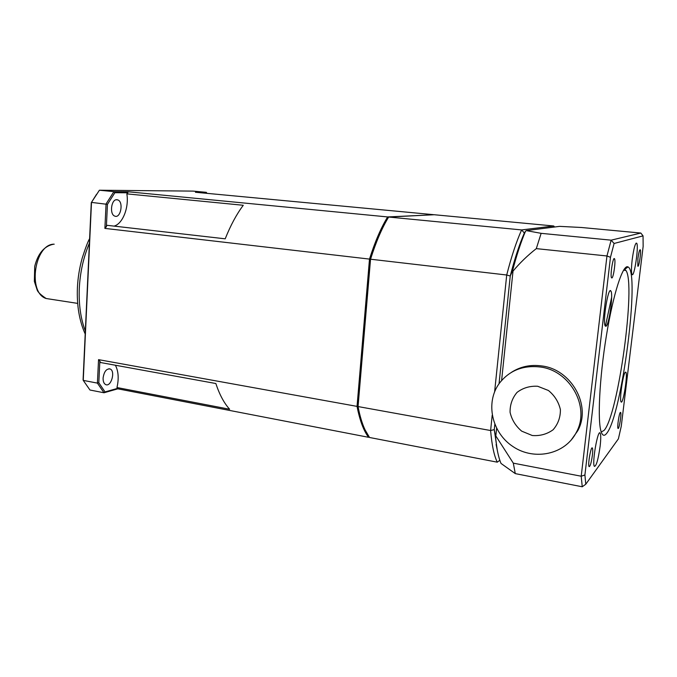 <?xml version="1.0" encoding="UTF-8"?>
<svg xmlns="http://www.w3.org/2000/svg" width="677" height="677" viewBox="0 0 677 677"><rect width="100%" height="100%" fill="white"/><g stroke="black" fill="none" stroke-linecap="round" stroke-linejoin="round"><path stroke-width="1.02" d="M537.665 386.262L548.429 390.494C554.658 395.596 558.643 401.986 560.404 409.653C560.471 417.396 558.034 424.107 553.092 429.777C546.982 434.185 540.043 436.098 532.283 435.514L521.705 431.156C515.654 426.061 511.778 419.765 510.069 412.276C509.959 404.694 512.286 398.068 517.05 392.389C522.999 387.887 529.871 385.848 537.665 386.262M540.144 366.993C569.899 370.378 590.471 406.86 576.423 432.197C565.354 454.436 534.466 460.995 513.217 446.735C491.722 432.865 485.096 402.561 499.347 383.309C509.358 370.505 522.957 365.064 540.144 366.993M511.431 372.342C520.427 366.553 530.523 364.412 541.702 365.935C571.295 369.287 591.749 405.54 577.769 430.733L570.99 440.304M525.504 231.238L524.345 233.032C519.411 244.262 514.715 258.58 510.255 276.004L512.472 271.02C516.627 255.178 520.977 241.917 525.504 231.238L526.266 230.603L559.617 226.363L581.348 227.48L640.84 233.049L611.145 240.166L606.956 255.974L581.213 476.219L582.237 486.771L515.282 473.612L501.022 463.44C499.431 459.683 498.094 454.775 497.02 448.707L495.319 435.633L495.818 435.92L496.613 428.355M610.468 257.302L614.098 243.466L643.048 235.875L643.142 246.428L621.266 426.239L618.397 438.848L585.766 484.233L584.911 474.983L610.468 257.302L606.956 255.974L536.302 248.628C527.654 255.39 519.894 262.888 513.014 271.122L512.472 271.02M584.911 474.983L581.213 476.219L513.31 463.153L515.282 473.612M614.098 243.466L611.145 240.166L541.135 233.337L536.302 248.628M643.048 235.875L640.84 233.049M585.766 484.233L582.237 486.771M495.818 435.92L513.31 463.153M501.606 380.482L513.014 271.122M606.609 433.441C621.731 416.237 640.527 271.519 627.994 266.933C623.018 263.852 613.26 293.522 606.347 336.004C599.382 378.426 597.342 421.669 601.269 432.112C602.615 435.81 604.4 436.259 606.609 433.441M632.183 259.706C633.774 248.298 635.28 242.806 636.718 243.221C638.995 246.022 634.121 278.484 632.022 274.413C631.243 272.569 631.303 267.669 632.183 259.706M625.294 372.24L625.878 372.24C627.951 374.508 622.967 405.371 621.08 401.867C619.243 400.217 622.992 373.932 625.294 372.24M600.152 446.05C598.248 459.421 596.327 466.191 594.398 466.377C591.757 463.753 597.876 428.643 600.169 433.111C600.948 434.676 600.939 438.992 600.152 446.05M606.042 326.221L605.28 326.035C602.327 322.76 608.284 285.787 610.899 291.042C613.421 293.903 609.156 324.816 606.042 326.221M637.92 258.386C638.749 252.445 639.528 249.576 640.256 249.754C641.415 251.15 638.868 268.227 637.81 266.112L637.92 258.386M620.293 412.462L620.648 412.411C621.765 413.571 619.015 430.259 618.008 428.372C617.043 427.517 619.032 413.681 620.293 412.462M592.392 455.198C591.317 462.746 590.217 466.555 589.1 466.631C587.577 465.099 591.038 445.534 592.375 448.039C592.824 448.91 592.832 451.297 592.392 455.198M611.898 277.968L611.543 277.824C609.943 275.962 613.074 255.931 614.513 258.8C615.918 260.408 613.565 277.672 611.898 277.968M499.051 383.715L510.246 276.013L506.709 275.006L494.625 391.755M495.319 435.633L494.269 429.641L494.811 424.428M494.269 429.641L497.282 450.146M497.273 450.095L496.131 444.535M624.194 269.192L625.92 270.436C636.152 283.722 618.245 414.756 604.155 430.335L601.235 432.019M605.399 326.179L611.627 297.347M526.266 230.603L541.135 233.337M115.395 365.233C118.467 371.233 118.991 378.663 116.969 387.532L229.63 409.246C224.104 403.17 219.509 394.598 215.845 383.52L100.433 362.508L99.857 361.103L98.808 382.759L97.412 383.114L103.996 392.77L105.037 391.932L98.808 382.759M96.515 194.35L91.277 202.677L99.401 190.229L113.897 191.642L114.878 192.708L127.818 192.784L127.919 191.752L113.897 191.642L106.069 203.904L104.884 228.394L107.093 225.314L225.204 238.82C230.544 225.433 236.561 214.254 243.271 205.275L126.853 193.867C129.138 207.441 122.757 223.808 114.083 226.11M433.407 214.787L387.642 216.936C380.982 227.794 374.94 241.85 369.498 259.096L357.041 406.386C359.758 420.383 363.6 430.682 368.567 437.3L369.16 436.961M524.345 233.032L521.62 229.926C516.382 241.587 511.414 256.617 506.709 275.006L370.539 259.215C375.972 241.96 382.006 227.904 388.649 217.029L387.659 218.011C381.143 228.708 375.219 242.493 369.879 259.359L357.481 405.87C359.25 415.086 361.56 422.71 364.412 428.761L366.993 433.576M499.838 460.284L497.256 462.171L369.54 437.486L365.072 429.87C362.178 423.726 359.842 415.957 358.057 406.564L370.539 259.215L369.879 259.359M494.278 429.624L490.613 430.53C491.849 445.043 494.066 455.596 497.256 462.171M492.187 415.272L490.613 430.53L358.057 406.564L357.481 405.87M554.531 227.015L553.752 225.991L521.62 229.926L388.649 217.029L434.27 214.736L553.752 225.991M433.356 214.651L195.433 192.26L206.307 192.336L206.866 193.334M206.003 193.25L206.823 193.258M91.277 202.677L83.085 379.738L83.254 380.389L97.412 383.114L98.546 359.648L99.857 361.103M106.357 226.964L107.448 204.361L91.497 202.398L83.254 380.389L89.956 390.011L103.996 392.77L117.832 388.826L117.823 388.302L105.037 391.932M116.969 387.532L117.823 388.302M103.09 378.054C104.089 371.538 106.441 368.508 110.156 368.99C115.75 371.114 111.053 387.43 105.646 384.57C103.877 383.588 103.022 381.413 103.09 378.054M107.448 204.361L114.878 192.708M127.818 192.784L126.853 193.867M116.74 199.698L117.883 199.927C123.891 202.068 120.565 218.959 114.692 216.073C109.361 214.279 111.231 199.266 116.74 199.698M99.401 190.229L193.207 191.109L206.307 192.336M98.546 359.648L357.041 406.386M369.498 259.096L104.884 228.394M368.567 437.3L117.832 388.826M127.919 191.752L387.642 216.936M51.147 299.285L46.154 298.515C27.308 292.811 34.578 243.771 54.194 244.185M85.336 331.028C80.681 318.715 78.667 304.498 79.294 288.394C80.114 272.247 83.483 257.175 89.398 243.17M77.669 303.389L46.154 298.515C40.874 294.96 37.895 292.151 37.193 290.078L34.358 281.404L34.713 266.391C37.912 253.689 44.013 246.335 53.026 244.321M576.423 432.197L577.769 430.733M496.114 444.467L497.02 448.707M624.786 269.344L627.994 266.933M625.92 270.436L623.559 270.174M614.014 258.741L614.513 258.8M610.011 290.932L610.899 291.042M599.534 433.001L600.169 433.111M625.379 372.164L625.878 372.24M636.067 243.161L636.718 243.221M364.412 428.761L365.072 429.87M89.609 238.668C88.095 241.037 85.624 247.511 82.205 258.098C79.497 267.745 77.897 277.629 77.406 287.759C76.713 305.479 79.311 320.898 85.2 334.006M116.165 199.757L117.883 199.927M108.887 368.753L110.156 368.99"/></g></svg>
